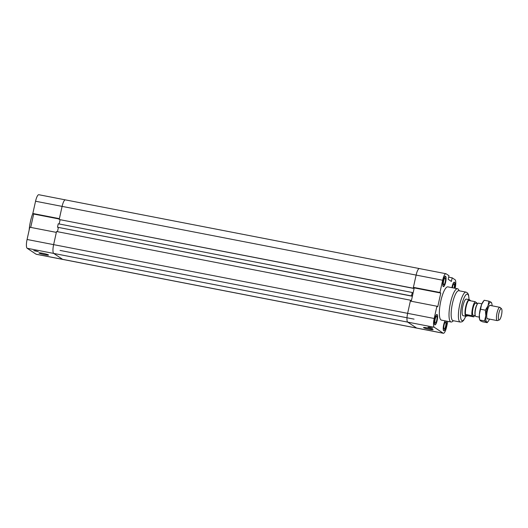 <?xml version="1.0" encoding="UTF-8"?>
<svg xmlns="http://www.w3.org/2000/svg" width="528" height="528" viewBox="0 0 528 528"><rect width="100%" height="100%" fill="white"/><g stroke="black" fill="none" stroke-linecap="round" stroke-linejoin="round"><path stroke-width="0.79" d="M448.655 277.147L452.179 277.834L451.381 281.431L448.18 279.305L448.978 275.702L446.12 273.808A7.834 1.973 -79 0 0 445.929 273.722L419.377 268.574A7.834 1.973 101 0 0 416.117 275.088L413.398 287.344L439.949 292.492L440.788 293.053L437.738 306.788L436.9 306.233L410.348 301.079L407.636 313.335A7.834 1.973 101 0 0 407.722 322.126L416.625 328.046A7.834 1.973 101 0 0 416.823 328.126A7.834 1.973 -79 0 1 416.625 328.046L407.722 322.126A7.834 1.973 -79 0 1 407.636 313.335L410.54 300.214L411.055 301.217M440.788 293.053L414.236 287.899L411.272 301.257L412.454 295.918L411.913 295.555L411.781 296.135L411.49 295.937L412.256 292.486L412.969 293.614L414.17 288.189L413.622 287.826L413.497 288.4L413.206 288.209L416.117 275.088A7.834 1.973 -79 0 1 419.377 268.574A7.834 1.973 -79 0 1 419.575 268.653M414.236 287.899L413.398 287.344M439.949 292.492L442.662 280.236A7.834 1.973 -79 0 1 445.929 273.722M447.83 321.374L446.635 326.766A7.834 1.973 -79 0 1 443.375 333.28A7.834 1.973 -79 0 1 443.177 333.201L434.267 327.274A7.834 1.973 -79 0 1 434.188 318.49L436.9 306.233M452.179 277.834L455.03 279.728A7.834 1.973 -79 0 1 455.162 288.288M453.512 320.753L452.278 321.644A16.936 4.27 -79 0 1 451.077 322.007L441.421 320.133A16.936 4.27 -79 0 1 440.458 302.689A16.936 4.27 -79 0 1 447.876 286.876L457.532 288.75A16.936 4.27 -79 0 1 458.515 289.535L459.32 290.822M443.236 280.619A5.293 1.333 -79 0 1 445.447 276.217A5.293 1.333 -79 0 1 445.744 281.668A5.293 1.333 -79 0 1 443.428 286.612A5.293 1.333 -79 0 1 443.236 280.619M434.762 318.872A5.293 1.333 -79 0 1 436.966 314.47A5.293 1.333 -79 0 1 437.263 319.922A5.293 1.333 -79 0 1 434.947 324.865A5.293 1.333 -79 0 1 434.762 318.872M446.358 321.09A5.293 1.333 -79 0 1 445.896 327.063A5.293 1.333 -79 0 1 443.857 330.785A5.293 1.333 -79 0 1 443.665 324.793A5.293 1.333 -79 0 1 445.157 320.852M451.928 287.661A5.293 1.333 -79 0 1 452.146 286.539A5.293 1.333 -79 0 1 454.351 282.143A5.293 1.333 -79 0 1 454.535 288.163M429.746 327.301L432.551 328.152L428.003 327.149L429.746 327.301M427.211 327.888A4.91 0.495 12.5 0 1 433.118 329.69A4.91 0.495 12.5 0 1 428.215 329.109A4.91 0.495 12.5 0 1 423.529 327.558A4.91 0.495 12.5 0 1 427.211 327.888M443.652 280.896A3.472 0.878 -79 0 1 445.097 278.005A3.472 0.878 -79 0 1 445.295 281.582A3.472 0.878 -79 0 1 443.777 284.823A3.472 0.878 -79 0 1 443.652 280.896M444.081 325.07A3.472 0.878 -79 0 1 445.526 322.179A3.472 0.878 -79 0 1 445.724 325.756A3.472 0.878 -79 0 1 444.2 328.997A3.472 0.878 -79 0 1 444.081 325.07M435.171 319.143A3.472 0.878 -79 0 1 436.616 316.259A3.472 0.878 -79 0 1 436.814 319.829A3.472 0.878 -79 0 1 435.296 323.077A3.472 0.878 -79 0 1 435.171 319.143M452.384 287.747A3.472 0.878 -79 0 1 452.562 286.816A3.472 0.878 -79 0 1 454.007 283.932A3.472 0.878 -79 0 1 454.08 288.077M454.483 288.156A5.082 1.28 101 0 0 454.311 282.348A5.082 1.28 101 0 0 452.192 286.572A5.082 1.28 101 0 0 451.981 287.668M445.282 320.879A5.082 1.28 101 0 0 443.711 324.826A5.082 1.28 101 0 0 443.896 330.574A5.082 1.28 101 0 0 445.909 326.792A5.082 1.28 101 0 0 446.239 321.064M434.808 318.905A5.082 1.28 101 0 0 434.986 324.654A5.082 1.28 101 0 0 437.217 319.909A5.082 1.28 101 0 0 436.927 314.681A5.082 1.28 101 0 0 434.808 318.905M443.289 280.652A5.082 1.28 101 0 0 443.467 286.407A5.082 1.28 101 0 0 445.691 281.662A5.082 1.28 101 0 0 445.408 276.428A5.082 1.28 101 0 0 443.289 280.652M466.567 316.166L466.356 316.246A8.468 2.132 -79 0 1 466.019 316.279L463.148 315.718A8.468 2.132 -79 0 1 462.851 306.134A8.468 2.132 -79 0 1 466.376 299.092L469.247 299.647A8.468 2.132 -79 0 1 469.544 299.805L469.709 299.957M451.077 322.007A16.936 4.27 -79 0 1 450.113 304.564A16.936 4.27 -79 0 1 457.532 288.75M466.059 292.129A15.246 3.841 -79 0 0 459.38 306.359A15.246 3.841 -79 0 0 460.251 322.06L453.011 320.654A15.246 3.841 -79 0 1 452.14 304.953A15.246 3.841 -79 0 1 458.819 290.723L466.059 292.129L467.59 293.027L468.534 294.815L469.082 299.614M413.569 288.07L414.17 288.189M60.086 219.82L59.169 223.964L60.086 219.82M30.71 227.41L33.673 214.045L32.835 213.49L59.387 218.645L62.106 206.389A7.834 1.973 -79 0 1 65.366 199.874A7.834 1.973 101 0 0 62.106 206.389L59.195 219.509L413.206 288.209M59.195 219.509L413.497 288.4M411.853 295.805L412.454 295.918M58.377 227.548L57.453 231.693L58.377 227.548M434.188 318.49L53.625 244.636L56.344 232.379L29.792 227.225L27.073 239.488L53.625 244.636A7.834 1.973 101 0 0 53.711 253.427A7.834 1.973 -79 0 1 53.625 244.636L56.536 231.515L410.54 300.214M27.073 239.488A7.834 1.973 101 0 0 27.159 248.272L53.711 253.427L62.614 259.347A7.834 1.973 101 0 0 62.812 259.426A7.834 1.973 -79 0 1 62.614 259.347L53.711 253.427L434.267 327.274M412.256 292.486L58.245 223.786L57.479 227.238L411.781 296.135M411.49 295.937L57.479 227.238M33.673 214.045L59.301 219.021M419.377 268.574L65.366 199.874A7.834 1.973 -79 0 1 65.564 199.954M65.366 199.874L38.821 194.72A7.834 1.973 101 0 0 35.554 201.234L32.835 213.49M27.159 248.272L36.069 254.192A7.834 1.973 101 0 0 36.26 254.278L443.375 333.28M35.508 250.793L38.313 251.651L33.766 250.642L35.508 250.793M42.629 253.255A4.91 0.495 12.5 0 1 48.536 255.057A4.91 0.495 12.5 0 1 43.633 254.476A4.91 0.495 12.5 0 1 38.94 252.932A4.91 0.495 12.5 0 1 42.629 253.255M29.165 230.036A16.936 4.27 -79 0 1 32.875 213.325M498.914 319.909A5.795 1.459 -79 0 1 498.881 313.276A5.795 1.459 -79 0 1 501.475 308.689A5.795 1.459 -79 0 1 501.6 314.556A5.795 1.459 -79 0 1 499.29 319.942A5.795 1.459 -79 0 1 498.914 319.909M501.475 308.689L500.082 307.435A6.778 1.709 101 0 0 499.844 307.309A6.778 1.709 101 0 0 496.947 313.289A6.778 1.709 101 0 0 497.099 320.542A6.778 1.709 101 0 0 497.264 320.615A6.778 1.709 101 0 0 497.534 320.588L499.29 319.942M481.879 303.824L478.474 303.164A6.778 1.709 101 0 0 477.576 303.732A6.778 1.709 101 0 0 475.504 309.487A6.778 1.709 101 0 0 475.273 315.605A6.778 1.709 101 0 0 475.721 316.397A6.778 1.709 101 0 0 475.893 316.463L479.299 317.13M475.273 315.605L475.101 314.992A6.138 1.551 -79 0 1 475.312 309.454A6.138 1.551 -79 0 1 477.193 304.234L477.576 303.732M476.956 303.514A8.257 2.079 -79 0 0 476.883 302.894L475.055 301.679L469.425 300.584L469.808 299.97L470.666 300.828M468.151 315.784L466.429 316.094L466.323 314.569L468.151 315.784L473.781 316.879L471.953 315.665A8.257 2.079 -79 0 1 472.553 308.035A8.257 2.079 -79 0 1 475.055 301.679M466.323 314.569L471.953 315.665M474.613 315.572A8.257 2.079 -79 0 1 473.781 316.879M466.528 316.147A8.257 2.079 -79 0 1 466.409 316.133A8.257 2.079 -79 0 1 466.204 316.048A8.257 2.079 -79 0 1 466.026 307.21A8.257 2.079 -79 0 1 469.557 299.924L469.808 299.97M475.306 315.704L473.246 315.308A6.138 1.551 -79 0 1 473.095 315.242A6.138 1.551 -79 0 1 472.963 308.669A6.138 1.551 -79 0 1 475.589 303.25L477.642 303.653M466.019 316.279A8.468 2.132 -79 0 1 465.808 316.186A8.468 2.132 -79 0 1 465.623 307.124A8.468 2.132 -79 0 1 469.247 299.647M481.569 304.583A10.164 2.561 -79 0 1 483.061 301.719L484.189 300.254L481.569 304.583L479.378 314.45A10.164 2.561 -79 0 1 481.569 304.583M479.602 319.526A10.164 2.561 -79 0 1 479.378 314.45L479.602 319.526M488.03 318.826A6.989 1.762 -79 0 1 487.212 318.694A6.989 1.762 -79 0 1 487.172 311.751A6.989 1.762 -79 0 1 489.806 305.329A6.989 1.762 -79 0 1 490.618 305.521M488.308 321.215L487.179 322.674L486.71 321.961A10.164 2.561 101 0 0 488.308 321.215A10.164 2.561 101 0 0 489.482 319.103M486.71 321.961L484.526 320.912L485.819 315.704A10.164 2.561 101 0 0 486.71 321.961M485.819 315.704L485.384 310.16L488.004 305.831A10.164 2.561 101 0 0 485.819 315.704M488.004 305.831L488.902 301.171L491.093 302.221A10.164 2.561 101 0 0 488.004 305.831M492.07 305.804A10.164 2.561 101 0 0 491.766 303.409A10.164 2.561 101 0 0 491.093 302.221L491.555 302.933M484.526 320.912L479.813 319.994L480.275 320.714L482.467 321.763L487.179 322.674M480.671 309.243L485.384 310.16M484.189 300.254L488.902 301.171M35.554 201.234L442.662 280.236M443.177 333.201L36.069 254.192M465.769 316.226A13.55 3.419 -79 0 1 460.588 316.708A13.55 3.419 -79 0 1 464.376 297.218A13.55 3.419 -79 0 1 468.996 299.6M454.311 282.348L453.948 282.275M443.896 330.574L443.527 330.508M436.927 314.681L436.557 314.609M434.986 324.654L434.623 324.581M445.408 276.428L445.038 276.355M443.467 286.407L443.104 286.334M460.251 322.06L462.007 321.796L463.551 320.489L465.854 316.246M60.053 250.437L414.064 319.136M499.844 307.309L489.773 305.356M497.264 320.615L487.186 318.661M491.766 303.409L491.575 302.722"/></g></svg>
